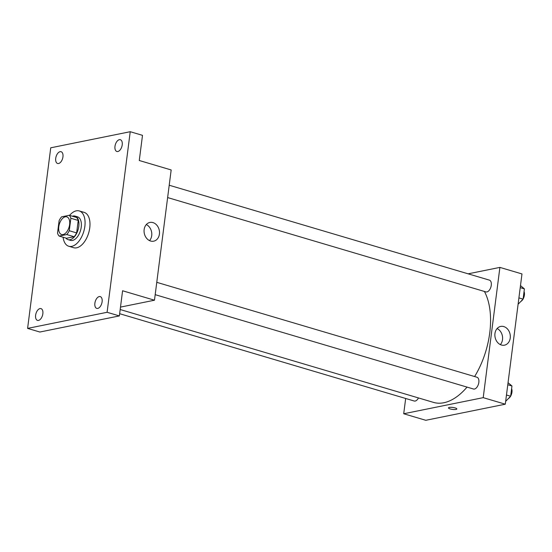 <?xml version="1.0" encoding="UTF-8"?>
<svg xmlns="http://www.w3.org/2000/svg" width="552" height="552" viewBox="0 0 552 552"><rect width="100%" height="100%" fill="white"/><g stroke="black" fill="none" stroke-linecap="round" stroke-linejoin="round"><path stroke-width="0.83" d="M63.059 234.565A9.211 5.092 106.5 0 1 61.576 234.517A9.211 5.092 106.5 0 1 59.312 224.236A9.211 5.092 106.5 0 1 66.813 216.853A9.211 5.092 106.5 0 1 69.4 225.858A9.211 5.092 106.5 0 1 63.059 234.565M69.269 230.722L70.863 218.261A11.889 6.569 106.5 0 0 69.235 215.294L61.624 216.832A11.889 6.569 106.5 0 0 59.119 220.641L57.525 233.103A11.889 6.569 106.5 0 0 59.161 236.077L66.764 234.538A11.889 6.569 106.5 0 0 69.269 230.722L76.631 232.909L78.225 220.448L70.863 218.261M59.161 236.077L66.523 238.257L74.127 236.718L66.764 234.538M69.235 215.294L76.59 217.474A11.889 6.569 106.5 0 1 78.225 220.448M76.631 232.909A11.889 6.569 106.5 0 1 74.127 236.718M65.888 238.071A12.282 6.79 -73.5 0 0 68.069 239.637A12.282 6.79 -73.5 0 0 78.067 229.798A12.282 6.79 -73.5 0 0 75.044 216.087A12.282 6.79 -73.5 0 0 72.367 216.218M75.044 216.087L77.501 216.819A12.282 6.79 106.5 0 1 80.944 228.825A12.282 6.79 106.5 0 1 72.491 240.437A12.282 6.79 106.5 0 1 70.518 240.368L68.069 239.637M69.58 215.397A18.423 10.184 106.5 0 1 79.246 210.933A18.423 10.184 106.5 0 1 84.415 228.942A18.423 10.184 106.5 0 1 71.732 246.358A18.423 10.184 106.5 0 1 68.772 246.254A18.423 10.184 106.5 0 1 63.1 237.243M79.246 210.933L84.152 212.382A18.423 10.184 106.5 0 1 89.32 230.398A18.423 10.184 106.5 0 1 76.638 247.807A18.423 10.184 106.5 0 1 73.678 247.71L68.772 246.254M122.213 144.865A6.141 3.395 106.5 0 1 116.851 151.483A6.141 3.395 106.5 0 1 115.34 144.631A6.141 3.395 106.5 0 1 120.343 139.704A6.141 3.395 106.5 0 1 122.213 144.865M102.113 301.765A6.141 3.395 106.5 0 1 96.752 308.382A6.141 3.395 106.5 0 1 95.241 301.53A6.141 3.395 106.5 0 1 100.243 296.61A6.141 3.395 106.5 0 1 102.113 301.765M42.849 313.764A6.141 3.395 106.5 0 1 37.488 320.388A6.141 3.395 106.5 0 1 35.983 313.536A6.141 3.395 106.5 0 1 40.979 308.609A6.141 3.395 106.5 0 1 42.849 313.764M62.949 156.865A6.141 3.395 106.5 0 1 57.587 163.482A6.141 3.395 106.5 0 1 56.083 156.63A6.141 3.395 106.5 0 1 61.079 151.71A6.141 3.395 106.5 0 1 62.949 156.865M50.736 147.805L27.6 328.392L107.095 312.287L130.231 131.707L50.736 147.805M120.495 307.098L154.477 300.212L122.585 290.759L119.363 315.923L39.868 332.028L27.6 328.392M119.363 315.923L107.095 312.287M154.477 300.212L171.168 169.954L139.276 160.501L142.499 135.337L130.231 131.707M150.599 241.031A9.556 7.645 -101.4 0 1 144.065 231.433A9.556 7.645 -101.4 0 1 149.889 222.442A9.556 7.645 -101.4 0 1 159.273 230.294A9.556 7.645 -101.4 0 1 153.684 241.183A9.556 7.645 -101.4 0 1 150.599 241.031M146.301 224.56A9.556 7.645 -101.4 0 1 149.551 240.624M467.033 387.104A64.474 35.638 106.5 0 1 443.842 402.739A64.474 35.638 106.5 0 1 433.486 402.387L120.184 309.527M484.421 291.47A64.474 35.638 106.5 0 1 474.623 376.54M155.188 294.671L473.471 389.008A6.141 3.395 -73.5 0 0 478.474 384.088A6.141 3.395 -73.5 0 0 476.962 377.237L156.768 282.327M418.471 397.937A6.141 3.395 106.5 0 1 415.201 401.042A6.141 3.395 106.5 0 1 414.214 401.014L119.646 313.702M169.209 185.23L489.403 280.133A6.141 3.395 106.5 0 1 491.128 286.136A6.141 3.395 106.5 0 1 486.898 291.939A6.141 3.395 106.5 0 1 485.912 291.904L167.629 197.568M405.672 398.482L403.712 413.752L483.214 397.654L499.898 267.396L468.13 273.827M499.898 267.396L521.978 273.937L505.294 404.195L425.792 420.293L403.712 413.752M505.294 404.195L483.214 397.654M501.416 345.014A9.556 7.645 -101.4 0 1 494.875 335.416A9.556 7.645 -101.4 0 1 500.698 326.425A9.556 7.645 -101.4 0 1 510.089 334.277A9.556 7.645 -101.4 0 1 504.493 345.166A9.556 7.645 -101.4 0 1 501.416 345.014M456.849 408.963A4.223 0.994 7.3 0 1 456.035 409.425A4.223 0.994 7.3 0 1 451.294 409.204A4.223 0.994 7.3 0 1 448.472 407.893A4.223 0.994 7.3 0 1 452.785 407.445A4.223 0.994 7.3 0 1 456.849 408.963A4.223 0.994 7.3 0 1 456.035 409.425A4.223 0.994 7.3 0 1 451.301 409.204A4.223 0.994 7.3 0 1 448.472 407.887M497.111 328.543A9.556 7.645 -101.4 0 1 500.36 344.607M505.653 401.352L510.648 396.239L511.959 385.986L508.047 382.674M510.648 396.239L506.467 395.004M511.959 385.986L507.785 384.744M511.621 388.642A6.141 3.395 106.5 0 1 510.662 396.101M510.483 396.412A6.141 3.395 106.5 0 1 508.385 398.558M518.093 304.255L523.089 299.143L524.4 288.882L520.488 285.577M523.089 299.143L518.908 297.901M524.4 288.882L520.219 287.647M524.062 291.539A6.141 3.395 106.5 0 1 523.103 298.998M522.923 299.308A6.141 3.395 106.5 0 1 520.826 301.454"/></g></svg>

